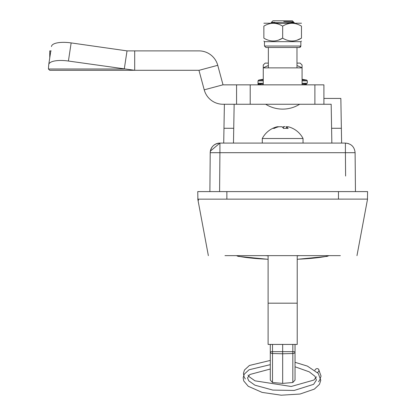 <?xml version="1.0" encoding="UTF-8"?>
<svg xmlns="http://www.w3.org/2000/svg" width="416" height="416" viewBox="0 0 416 416"><rect width="100%" height="100%" fill="white"/><g stroke="black" fill="none" stroke-linecap="round" stroke-linejoin="round"><path stroke-width="0.62" d="M367.448 199.113L197.886 199.15L197.751 191.599L367.578 191.599L367.448 199.113M224.978 255.648L340.361 255.648M331.594 128.279L341.364 128.279L340.844 98.436L323.908 98.436M224.385 104.26L223.969 128.279L233.74 128.279M341.624 143.078L341.364 128.279M223.969 128.279L223.709 143.078M51.475 46.566A19.406 6.391 8.6 0 1 51.496 46.405A19.406 6.391 8.6 0 1 71.152 42.91L127.02 50.882L198.952 50.882A19.458 19.458 0 0 1 217.745 65.307L223.023 84.848L250.203 84.848L250.203 104.26L331.172 104.26L331.848 143.078M234.156 104.26L233.48 143.078M238.701 255.648A4.852 4.8 180 0 0 238.997 255.658L238.997 255.658A43.67 6.49 180 0 0 239.304 256.422A4.852 4.763 141.3 0 1 236.6 255.648M268.107 259.251A55.323 8.221 180 0 1 239.304 256.422A4.852 3.76 100.6 0 1 238.404 256.391A4.852 3.76 100.6 0 1 237.806 256.214M265.58 255.648A37.97 5.642 180 0 0 268.107 255.819M297.222 255.819A37.97 5.642 180 0 0 299.754 255.648M314.922 370.292A2.184 1.872 140.9 0 1 317.028 368.618A2.184 1.872 140.9 0 1 318.583 369.236A2.184 1.872 140.9 0 1 317.403 372.455M305.271 84.074L304.013 84.848L304.013 83.299L305.724 84.074A0.775 0.749 -90 0 0 306.472 83.299L307.315 83.299L307.315 80.844L302.073 80.844M263.255 79.794L263.255 65.01L265.174 63.112L263.255 65.01L263.255 67.792L268.351 65.504M302.073 83.299L304.013 83.299A0.775 0.671 -90 0 1 303.337 84.074L302.515 84.074M258.856 83.299L261.253 84.074L258.856 84.848L258.856 83.299L258.84 84.074M258.034 83.465A0.775 0.775 0 0 1 258.014 83.299L263.255 83.299M261.316 83.299A0.775 0.671 90 0 0 261.992 84.074L262.813 84.074M296.977 65.51L302.073 67.792L302.073 65.01L302.073 84.848M296.977 63.112L300.154 63.112L302.073 65.01M265.174 63.112L268.351 63.112M258.856 84.323L258.014 84.848L258.014 83.299L259.251 84.074M304.86 84.328L306.472 84.848L306.472 83.299L304.013 83.299M209.882 191.599L210.22 152.693L219.924 152.693L219.924 143.078A9.703 9.703 0 0 0 210.22 152.693L209.882 191.599L210.22 152.693C210.834 146.848 214.074 143.64 219.924 143.078L210.366 151.112L219.924 143.078L345.405 143.078L345.405 152.698L219.924 152.693L219.586 191.599M348.39 143.546L345.405 143.078C351.26 143.64 354.494 146.848 355.108 152.693L345.405 152.698L345.608 176.036M355.108 152.698L355.446 191.599M323.908 84.848L323.908 104.26L314.891 104.26L314.891 84.848L323.908 84.848M250.203 84.848L314.891 84.848M250.203 104.26L236.569 104.26L236.569 84.848M71.152 42.91L68.411 61.032L134.696 70.294L198.952 70.294L204.225 89.835A19.458 19.458 0 0 0 223.023 104.26L236.569 104.26M68.411 61.032A19.406 6.391 -171.4 0 0 48.755 64.522A19.406 6.391 -171.4 0 0 48.734 64.683L48.422 68.999L49.759 70.294L134.696 70.294L134.696 50.882M50.814 50.882L48.755 64.522L49.759 57.871L49.759 50.882L51.163 50.882M127.02 50.882L124.285 68.999L48.422 68.999M272.173 23.015L274.602 23.228L272.189 23L277.113 22.703L271.268 22.495L272.964 20.8L292.37 20.8L293.446 21.876L283.754 21.585L290.3 22.079L294.195 22.636L294.679 23.109L292.547 23.228L294.679 23.109M292.703 21.949L293.446 21.876L292.703 21.949M263.869 23.228L301.47 23.228M282.667 26.14C288.881 22.344 295.147 22.344 301.47 26.14C301.47 22.344 301.47 22.344 301.47 26.14C301.47 22.344 301.47 22.344 301.47 26.14L301.47 38.147C301.47 41.943 301.47 41.943 301.47 38.147C301.47 41.943 301.47 41.943 301.47 38.147C295.256 41.943 288.99 41.943 282.667 38.147C276.401 41.938 270.135 41.938 263.864 38.147C263.864 41.943 263.864 41.943 263.864 38.147C263.864 41.943 263.864 41.943 263.864 38.147L263.864 26.14C263.864 22.344 263.864 22.344 263.864 26.14C263.864 22.344 263.864 22.344 263.864 26.14C270.135 22.344 276.401 22.344 282.667 26.14L282.667 38.147L278.455 40.123M296.733 23.988L295.178 23.572M301.47 41.059L300.862 41.662L264.472 41.662L264.472 46.03L300.862 46.03L299.406 47.486L265.923 47.486L268.351 47.486L268.351 67.865M292.162 41.059L293.571 40.976M296.91 40.243L301.47 38.147M296.977 47.486L299.406 47.486L296.977 47.486L296.977 67.865M268.107 303.186L268.107 344.432L297.222 344.432L297.222 303.186L268.107 303.186L268.107 255.648M297.222 255.648L297.222 303.186M292.547 23.228C295.828 23.135 295.277 23.041 290.909 22.948C280.696 22.75 263.515 22.542 274.851 22.334M293.218 23.01L291.382 23.228M272.189 23L277.113 22.703M294.195 22.636L293.145 22.027L283.754 21.585M263.255 84.848L263.255 67.865L302.073 67.865M292.744 128.445A22.807 21.601 90 0 0 290.228 127.374A22.807 21.601 90 0 0 288.038 126.745L286.52 126.745A22.807 7.316 90 0 1 288.116 128.445A22.932 19.687 145.5 0 0 285.834 128.326A22.932 19.687 145.5 0 0 283.52 128.445A22.807 7.316 90 0 0 281.923 126.745L278.85 126.745A22.807 21.601 90 0 0 274.144 128.445A22.932 6.672 -116.2 0 0 272.584 128.445A22.807 21.601 90 0 1 275.106 127.374A22.937 22.937 0 0 0 262.288 138.507L262.288 143.078M290.228 127.374A22.937 22.937 0 0 1 303.046 138.507L262.288 138.507M282.667 127.374A22.807 7.316 90 0 1 283.405 126.745L285.147 126.547M286.39 128.336L286.39 126.604L286.52 128.336M277.29 127.166L277.29 126.745L278.808 126.745M277.29 126.745A22.807 21.601 90 0 0 275.106 127.374M295.038 344.432L295.038 352.035A2.428 1.508 180 0 1 292.822 353.532L282.667 353.772L282.667 383.401L292.822 382.512L292.822 344.432M282.667 344.432L282.667 353.772L272.506 353.532A2.428 1.508 180 0 1 270.291 352.035L270.291 344.432M295.038 346.549L295.038 380.094L292.822 382.512M272.506 344.432L272.506 382.512L270.291 380.094L270.291 352.035A2.428 0.359 180 0 1 272.506 351.671L292.822 351.671A2.428 0.359 180 0 1 295.038 352.035L295.038 354.624M282.667 353.772L282.667 351.92M338.468 198.978L338.468 191.599M226.866 198.978L226.866 191.599M297.222 259.251A55.323 8.221 180 0 0 326.03 256.422A43.67 6.49 180 0 0 326.336 255.658L326.336 255.648A4.852 4.8 180 0 0 326.628 255.648M328.728 255.648A4.852 4.763 38.7 0 1 326.03 256.422A4.852 3.76 79.4 0 0 326.924 256.391A4.852 3.76 79.4 0 0 327.527 256.214M302.073 80.08L306.67 80.08L307.315 80.844M263.255 79.269L258.658 80.08L263.255 80.08M263.255 80.844L258.014 80.844L258.658 80.08M204.225 89.835L222.976 84.812M198.999 70.33L217.745 65.307M283.405 128.279L283.405 126.745M208.359 255.648L197.766 198.952M356.97 255.648L367.567 198.952M197.792 198.952L198.588 200.179L197.818 198.952M238.404 256.391L268.107 259.308M297.222 259.308L326.924 256.391A4.852 4.852 0 0 0 328.744 255.648M318.583 369.236L321.048 376.069L319.68 380.156L318.495 381.732M245.336 378.976L244.062 376.834L243.428 373.365L244.488 370.001L249.418 365.466L270.291 360.428M295.038 362.31L307.377 366.09L318.261 373.412L320.788 380.255L319.457 384.348L314.361 389.111L300.04 394.03L281.206 395.2L262.116 392.397L248.243 386.277L243.74 380.942L243.162 377.666L244.306 374.114L249.054 369.777L270.291 364.66M316.472 376.834L313.934 380.037L291.205 386.485L254.972 380.827L249.085 376.672L248.045 375.045M295.038 366.782L309.28 371.852L314.974 376.293L316.425 380.058L313.602 384.337L294.19 390.452L272.828 390.088L254.93 385.18L248.737 380.817L247.525 377.9L249.824 374.504L270.291 369.034M302.073 79.269L306.67 80.08M258.014 80.844L258.014 83.299M300.862 41.662L300.836 46.306M264.472 46.03L265.923 47.486M264.472 41.662L263.864 41.059M265.684 104.26A32.146 32.146 0 0 0 299.65 104.26M300.602 46.862L300.232 47.226M303.046 138.507L303.046 143.078M272.506 382.512L282.667 383.401"/></g></svg>
